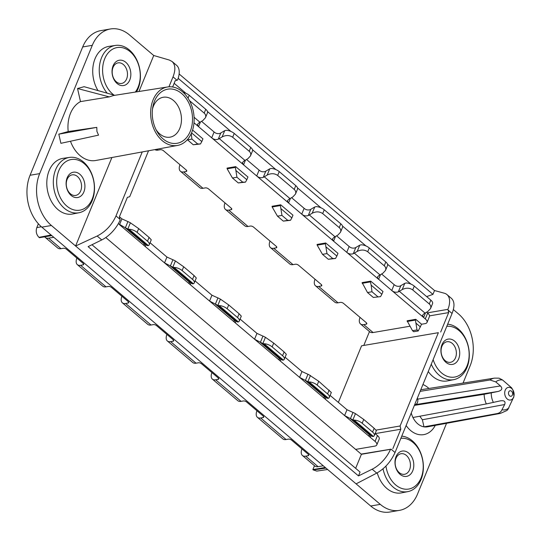 <?xml version="1.0" encoding="UTF-8"?>
<svg xmlns="http://www.w3.org/2000/svg" width="541" height="541" viewBox="0 0 541 541"><rect width="100%" height="100%" fill="white"/><g stroke="black" fill="none" stroke-linecap="round" stroke-linejoin="round"><path stroke-width="0.81" d="M58.813 134.154L96.792 127.372L96.92 131.395L98.543 135.128L60.89 143.324L58.813 134.154L68.207 131.544A30.709 22.235 -99.7 0 1 70.499 113.306A30.709 22.235 -99.7 0 1 80.494 101.6L109.296 96.886L77.532 88.514L84.112 86.688L114.78 95.317M96.792 127.372L68.207 131.544M156.917 149.228L157.972 150.127L160.373 149.715A2.353 1.062 22.3 0 1 163.504 150.743L186.165 169.955A2.353 1.062 -157.7 0 1 186.74 171.118A2.353 1.062 -157.7 0 1 186.097 171.524L183.697 171.937L202.99 188.295L205.391 187.883A2.353 1.062 22.3 0 1 208.522 188.91L231.183 208.123A2.353 1.062 -157.7 0 1 231.758 209.293A2.353 1.062 -157.7 0 1 231.108 209.698L228.708 210.104A10.59 5.532 130.3 0 1 225.448 209.435A10.59 5.532 130.3 0 1 224.988 202.875M110.432 28.977A37.66 27.273 -99.7 0 0 92.288 45.322L39.669 173.62A37.66 27.273 -99.7 0 0 51.409 225.496L380.289 504.368L370.693 506.011L41.806 227.139A37.66 27.273 -99.7 0 1 30.066 175.264L82.685 46.966A37.66 27.273 -99.7 0 1 100.836 30.621L110.432 28.977A37.66 27.273 -99.7 0 1 129.542 34.989L153.732 55.5L169.333 60.051L172.065 61.491L176.576 65.312A23.534 12.287 130.3 0 1 177.536 80.075L175.21 80.724L172.64 86.986M91.97 244.742L360.069 472.07L358.494 475.911L372.154 469.209A23.534 12.287 130.3 0 0 390.521 449.321L361.408 454.298L355.653 468.33M358.494 475.911L88.102 246.635L101.755 239.934A23.534 12.287 130.3 0 0 120.129 220.045L119.399 216.799L127.372 197.364L129.698 196.714L148.545 150.77M111.892 157.526L75.598 246.013L97.157 236.032C105.596 231.697 111.879 224.995 115.997 215.927L142.242 151.933M427.417 312.86L447.928 309.351A23.534 12.287 -49.7 0 0 446.967 294.588L451.478 298.416C454.589 301.411 454.785 306.429 452.066 313.469L395.038 452.533C390.933 461.622 384.84 468.479 376.752 473.105L356.1 483.857M179.125 73.968L434.524 290.531L432.949 294.372L426.646 296.603M446.967 294.588A23.534 12.287 -49.7 0 0 444.33 293.222L434.524 290.531M295.487 194.07L297.509 189.134A7.06 3.178 -157.7 0 0 295.778 185.637L294.216 189.438C295.711 190.784 296.137 192.325 295.487 194.07L292.897 196.877L290.01 198.601A14.12 7.371 -49.7 0 1 288.982 199.176L287.386 200.785L288.279 202.726L333.581 241.158L332.377 239.075L333.993 237.343A14.12 7.371 -49.7 0 0 335.028 236.769L337.909 235.044L340.505 232.238C341.148 230.493 340.729 228.951 339.234 227.605L322.7 213.587C319.555 211.436 316.052 211.321 312.191 213.235L309.303 214.96L335.028 236.769M153.096 99.869A29.654 21.478 80.3 0 0 155.281 131.808A29.654 21.478 80.3 0 0 177.583 145.428A29.654 21.478 80.3 0 0 191.676 132.586A29.654 21.478 80.3 0 0 189.614 100.883A29.654 21.478 80.3 0 0 167.582 86.966A29.654 21.478 80.3 0 0 153.096 99.869M177.583 145.428L95.852 160.474A30.709 22.235 -99.7 0 1 70.472 141.235M156.051 129.684A20.24 14.654 80.3 0 0 159.771 133.931A20.24 14.654 80.3 0 0 169.928 137.184A20.24 14.654 80.3 0 0 179.795 128.379A20.24 14.654 80.3 0 0 173.485 100.498A20.24 14.654 80.3 0 0 163.098 97.285A20.24 14.654 80.3 0 0 153.461 106.05A20.24 14.654 80.3 0 0 152.508 108.971M190.249 131.375A27.456 19.882 80.3 0 0 181.688 93.552A27.456 19.882 80.3 0 0 152.785 107.132A27.456 19.882 80.3 0 0 156.924 131.328A27.456 19.882 80.3 0 0 163.084 138.909A27.456 19.882 80.3 0 0 190.249 131.375M446.548 423.312L417.544 494.034A37.66 27.273 -99.7 0 1 399.393 510.379L389.797 512.023A37.66 27.273 -99.7 0 1 370.693 506.011M167.582 86.966L113.454 95.527L109.296 96.886M51.78 235.599L39.419 237.715L38.993 237.357C36.355 234.645 35.618 231.399 36.795 227.626L41.332 226.733M77.532 88.514L80.494 101.6M228.708 210.104L248.001 226.463L250.402 226.057A2.353 1.062 22.3 0 1 253.533 227.078L276.194 246.29A2.353 1.062 -157.7 0 1 276.769 247.46A2.353 1.062 -157.7 0 1 276.126 247.866L273.726 248.278A10.59 5.532 130.3 0 1 270.466 247.602A10.59 5.532 130.3 0 1 270 241.043M248.001 226.463A10.59 5.532 130.3 0 1 244.742 225.793L225.448 209.435M157.972 150.127A10.59 5.532 130.3 0 1 154.902 149.6M168.948 86.81L173.025 76.863C175.737 69.816 175.419 64.69 172.065 61.491M463.049 383.082L470.163 365.736A37.66 27.273 -99.7 0 0 458.423 313.861L453.365 309.574M189.472 100.619L204.187 113.103C205.681 114.442 206.107 115.984 205.458 117.728L202.868 120.535L199.981 122.266A14.12 7.371 -49.7 0 1 198.953 122.834L197.337 124.572L198.54 126.648L243.551 164.816L242.348 162.74L243.964 161.008A14.12 7.371 -49.7 0 0 244.999 160.434L247.879 158.702L250.476 155.896C251.119 154.158 250.699 152.609 249.205 151.27L232.671 137.245C229.526 135.101 226.023 134.98 222.162 136.893L219.274 138.624L244.999 160.434M205.458 117.728L207.48 112.799A7.06 3.178 -157.7 0 0 205.749 109.296L204.187 113.103M118.317 223.683L124.957 227.538L144.63 244.221L144.021 244.356M147.328 245.6A4.707 2.455 -49.7 0 0 147.429 245.648L148.376 245.6A7.06 3.178 -157.7 0 0 149.248 244.721A7.06 3.178 -157.7 0 0 147.517 241.225L137.103 232.393A7.06 3.178 -157.7 0 0 129.083 229.242L127.832 229.026A4.707 2.455 -49.7 0 1 127.723 228.978L147.328 245.6L144.63 244.221C143.595 244.14 143.805 244.911 145.245 246.52L164.538 262.879L169.969 265.712L189.641 282.388L189.039 282.524M76.883 258.071A10.59 5.532 -49.7 0 0 77.343 264.637L102.763 286.189A10.59 5.532 -49.7 0 0 106.022 286.858L108.423 286.446A2.353 1.062 22.3 0 1 111.554 287.467L128.089 301.493A2.353 1.062 -157.7 0 1 128.67 302.656A2.353 1.062 -157.7 0 1 128.021 303.061L125.62 303.474L151.04 325.026L153.441 324.614A2.353 1.062 22.3 0 1 156.572 325.641L173.106 339.66A2.353 1.062 -157.7 0 1 173.681 340.83A2.353 1.062 -157.7 0 1 173.039 341.229L170.638 341.642L196.052 363.194L198.452 362.781A2.353 1.062 22.3 0 1 201.583 363.809L218.118 377.828A2.353 1.062 -157.7 0 1 218.699 378.998A2.353 1.062 -157.7 0 1 218.05 379.403L215.649 379.809L241.07 401.361L243.47 400.955A2.353 1.062 22.3 0 1 246.601 401.977L263.136 416.002A2.353 1.062 -157.7 0 1 263.71 417.165A2.353 1.062 -157.7 0 1 263.068 417.571L260.667 417.983L286.081 439.535L288.481 439.123A2.353 1.062 22.3 0 1 291.613 440.144L308.147 454.17A2.353 1.062 -157.7 0 1 308.728 455.333A2.353 1.062 -157.7 0 1 308.079 455.738L305.679 456.151L318.081 466.667L323.248 465.781M77.343 264.637A10.59 5.532 -49.7 0 0 80.609 265.306L106.022 286.858M149.248 244.721L151.27 239.791L149.073 237.418L147.517 241.225M83.476 263.744L83.01 264.894L80.609 265.306M202.99 188.295A10.59 5.532 130.3 0 1 199.724 187.626L180.437 171.267A10.59 5.532 130.3 0 1 179.97 164.701M183.697 171.937A10.59 5.532 130.3 0 1 180.437 171.267M250.476 155.896L252.498 150.966A7.06 3.178 -157.7 0 0 250.767 147.47L249.205 151.27M172.741 267.146L192.339 283.768A4.707 2.455 -49.7 0 0 192.447 283.815L193.394 283.775A7.06 3.178 -157.7 0 0 194.266 282.896L196.288 277.959L194.091 275.592L192.528 279.393L182.121 270.561A7.06 3.178 -157.7 0 0 174.094 267.41L172.843 267.2A4.707 2.455 -49.7 0 1 172.741 267.146L169.969 265.712M194.266 282.896A7.06 3.178 -157.7 0 0 192.528 279.393M192.339 283.768L189.641 282.388C188.613 282.314 188.816 283.078 190.263 284.688L209.556 301.046L214.987 303.88L234.659 320.556L234.05 320.691M121.901 296.238A10.59 5.532 -49.7 0 0 122.361 302.804L147.774 324.357A10.59 5.532 -49.7 0 0 151.04 325.026M122.361 302.804A10.59 5.532 -49.7 0 0 125.62 303.474M79.013 212.741L72.643 213.999A28.24 20.45 -99.7 0 1 51.28 201.171A28.24 20.45 -99.7 0 1 49.136 170.652A28.24 20.45 -99.7 0 1 63.121 158.33L69.546 157.404A28.078 20.335 -99.7 0 1 90.279 170.713A28.078 20.335 -99.7 0 1 92.18 200.623A28.078 20.335 -99.7 0 1 79.013 212.741A28.078 20.335 -99.7 0 1 57.779 199.994A28.078 20.335 -99.7 0 1 55.649 169.644A28.078 20.335 -99.7 0 1 69.546 157.404M92.22 199.027A25.684 18.597 -99.7 0 1 66.814 206.074A25.684 18.597 -99.7 0 1 58.8 170.692A25.684 18.597 -99.7 0 1 84.213 163.646A25.684 18.597 -99.7 0 1 92.22 199.027M83.862 191.94A12.835 9.292 80.3 0 0 79.858 174.263A12.835 9.292 80.3 0 0 67.165 177.786A12.835 9.292 80.3 0 0 71.162 195.463A12.835 9.292 80.3 0 0 83.862 191.94M80.704 190.892A10.441 7.56 80.3 0 0 79.912 179.612A10.441 7.56 80.3 0 0 72.014 174.871A10.441 7.56 80.3 0 0 67.125 179.375A10.441 7.56 80.3 0 0 67.828 190.5A10.441 7.56 80.3 0 0 75.537 195.443A10.441 7.56 80.3 0 0 80.704 190.892M38.37 223.778L36.795 227.626M420.127 391.353L490.018 379.992L495.766 381.905L500.452 385.943C502.805 388.424 502.055 390.257 498.193 391.441L484.148 394.301L414.365 405.392M414.589 404.851L415.447 404.614C417.382 403.782 418.132 401.949 417.706 399.116L417.436 397.919M284.296 359.231L286.317 354.301L284.12 351.927L282.558 355.728L272.15 346.903A7.06 3.178 -157.7 0 0 264.123 343.745L262.872 343.535A4.707 2.455 -49.7 0 1 262.77 343.488L259.998 342.047L279.67 358.73L282.368 360.103A4.707 2.455 -49.7 0 0 282.47 360.15L283.423 360.11A7.06 3.178 -157.7 0 0 284.296 359.231A7.06 3.178 -157.7 0 0 282.558 355.728M369.273 247.954A7.06 3.178 22.3 0 0 361.246 244.796L359.758 245.174A4.707 2.455 130.3 0 0 359.596 245.269L355.173 247.859C352.928 248.502 350.92 248.042 349.141 246.486L346.747 252.322C348.796 254.02 350.974 254.48 353.287 253.702A14.12 7.371 -49.7 0 0 354.314 253.127L357.202 251.403C361.07 249.489 364.573 249.611 367.711 251.754L384.245 265.78C385.74 267.119 386.166 268.661 385.517 270.405L387.539 265.475A7.06 3.178 22.3 0 0 385.807 261.972L369.273 247.954L367.711 251.754M205.749 109.296L189.215 95.277A7.06 3.178 -157.7 0 0 183.162 92.383M500.398 413.398L427.451 426.829A18.827 13.633 -99.7 0 1 423.982 426.856L422.372 419.748L504.658 404.533L501.223 411.194L499.573 412.715L497.598 413.493A17.887 12.957 -99.7 0 0 500.398 413.398L506.836 410.538L507.83 409.598L513.673 397.155M495.766 381.905A15.134 10.962 -99.7 0 1 498.998 380.167A15.134 10.962 -99.7 0 1 502.596 380.012L511.543 387.755M504.658 404.533C505.767 401.503 504.32 400.279 500.33 400.861L486.332 403.938L412.939 417.496A18.827 13.633 -99.7 0 0 417.774 423.846A18.827 13.633 -99.7 0 0 423.982 426.856L497.598 413.493M44.747 236.802A10.59 5.532 -49.7 0 0 45.343 237.499A10.59 5.532 -49.7 0 0 48.609 238.168L61.011 248.684L63.412 248.278A2.353 1.062 22.3 0 1 66.543 249.3L83.077 263.325A2.353 1.062 -157.7 0 1 83.652 264.488A2.353 1.062 -157.7 0 1 83.01 264.894M45.343 237.499L57.745 248.015A10.59 5.532 -49.7 0 0 61.011 248.684M236.113 170.652L246.824 179.734L247.94 177.015L235.693 166.628L227.051 168.109L227.146 168.806L235.376 167.399L236.944 177.245L232.461 178.016L238.277 182.946L245.486 182.134L242.753 182.175L236.944 177.245M281.131 208.826L291.842 217.908L292.958 215.183L280.705 204.796L272.069 206.277L272.164 206.973L280.394 205.566L281.956 215.419L277.479 216.184L283.288 221.113L290.497 220.302L287.771 220.343L281.956 215.419M326.142 246.994L336.854 256.076L337.969 253.35L325.723 242.97L317.08 244.444L317.175 245.147L325.405 243.734L326.974 253.587L322.49 254.351L328.306 259.281L335.515 258.476L332.783 258.517L326.974 253.587M370.734 281.137L370.423 281.908L371.16 285.161L381.872 294.243L382.987 291.525L370.734 281.137L362.098 282.612L367.508 292.525L373.317 297.449L380.526 296.644L373.317 297.449M192.582 130.07L202.929 138.848L201.813 141.566L191.561 132.876M273.726 248.278L293.019 264.63L295.42 264.224A2.353 1.062 22.3 0 1 298.551 265.246L321.205 284.465A2.353 1.062 -157.7 0 1 321.787 285.628A2.353 1.062 -157.7 0 1 321.138 286.033L318.737 286.446A10.59 5.532 130.3 0 1 315.477 285.776A10.59 5.532 130.3 0 1 315.018 279.21M318.737 286.446L338.03 302.804L340.431 302.392A2.353 1.062 22.3 0 1 343.562 303.42L366.223 322.632A2.353 1.062 -157.7 0 1 366.798 323.795A2.353 1.062 -157.7 0 1 366.156 324.201L363.755 324.614A10.59 5.532 130.3 0 1 360.495 323.944A10.59 5.532 130.3 0 1 360.029 317.378M363.755 324.614L373.094 332.532L409.943 326.23M415.752 319.305L407.109 320.786L412.519 330.693L413.737 331.728L418.22 330.957L421.567 324.242L415.752 319.305L415.434 320.076L417.003 329.922L412.519 330.693M430.825 300.14L429.263 303.947C430.758 305.286 431.177 306.835 430.535 308.573L432.557 303.643A7.06 3.178 -157.7 0 0 430.825 300.14L414.284 286.121A7.06 3.178 -157.7 0 0 406.264 282.97L404.776 283.342A4.707 2.455 130.3 0 0 404.607 283.437L400.184 286.033C397.946 286.669 395.931 286.209 394.159 284.654L391.765 290.49L425.294 318.92A7.06 3.178 22.3 0 1 427.032 322.422A7.06 3.178 22.3 0 1 425.091 323.64L421.567 324.242M400.834 285.695L398.298 291.87C395.985 292.647 393.807 292.187 391.765 290.49L377.943 278.669L377.442 277.006L379.004 275.511A14.12 7.371 -49.7 0 0 380.039 274.943L354.314 253.127M380.512 274.659L378.599 279.325L346.747 252.322L333.581 241.158L335.494 236.491M246.554 159.5L259.112 170.151C260.89 171.707 262.899 172.16 265.144 171.524L265.787 171.193L263.257 177.36C260.945 178.145 258.767 177.685 256.718 175.981L243.551 164.816L245.465 160.15M127.723 228.978L124.957 227.538M53.775 237.289L48.609 238.168M250.767 147.47L234.226 133.444A7.06 3.178 -157.7 0 0 226.206 130.293L224.718 130.665A4.707 2.455 130.3 0 0 224.549 130.76L220.126 133.356C217.888 133.992 215.873 133.532 214.101 131.977L201.536 121.333M340.505 232.238L342.527 227.308A7.06 3.178 -157.7 0 0 340.796 223.805L324.255 209.786A7.06 3.178 -157.7 0 0 316.235 206.628L314.747 207A4.707 2.455 130.3 0 0 314.578 207.095L310.155 209.692C307.917 210.334 305.902 209.874 304.13 208.319L291.565 197.668M349.141 246.486L336.583 235.835M394.159 284.654L381.594 274.01M427.032 322.422L429.419 316.586A7.06 3.178 -157.7 0 0 427.688 313.09L426.612 312.177M105.779 237.54L361.408 454.298M500.756 400.773L500.33 400.861M422.372 419.748L419.802 416.225M420.776 389.77A18.827 13.633 -99.7 0 1 421.101 389.709L494.366 378.132A17.887 12.957 -99.7 0 0 490.018 379.992M502.596 380.012L499.066 378.152L494.366 378.132M119.419 216.758L121.914 218.875L127.906 221.594A14.12 7.371 130.3 0 1 128.589 221.871L130.388 222.797L127.832 229.026M149.073 237.418L138.665 228.593L130.388 222.797M150.06 242.74L166.932 257.049L172.917 259.761A14.12 7.371 130.3 0 1 173.6 260.038L175.399 260.965L172.843 267.2M195.078 280.914L211.944 295.217L217.935 297.929A14.12 7.371 130.3 0 1 218.618 298.213L220.417 299.139L217.861 305.367L219.112 305.577L238.405 321.942A7.06 3.178 -157.7 0 0 239.278 321.063A7.06 3.178 -157.7 0 0 237.546 317.56L227.132 308.735A7.06 3.178 -157.7 0 0 219.112 305.577M240.089 319.082L256.961 333.384L262.946 336.103A14.12 7.371 130.3 0 1 263.629 336.38L265.428 337.307L262.872 343.535M285.107 357.249L301.973 371.552L307.964 374.271A14.12 7.371 130.3 0 1 308.647 374.548L318.723 381.27L317.161 385.07L327.575 393.902A7.06 3.178 22.3 0 1 329.307 397.398A7.06 3.178 22.3 0 1 328.434 398.277L309.141 381.919L307.89 381.703A4.707 2.455 -49.7 0 1 307.782 381.655L305.428 380.445L307.964 374.271M330.118 395.417L346.991 409.726L352.975 412.438A14.12 7.371 130.3 0 1 353.658 412.715L355.457 413.642L352.901 419.877L354.152 420.087L373.452 436.452A7.06 3.178 -157.7 0 0 374.325 435.573A7.06 3.178 -157.7 0 0 372.587 432.07L362.179 423.238A7.06 3.178 -157.7 0 0 354.152 420.087M375.136 433.584L377.456 435.559L375.069 441.388A7.06 3.178 -157.7 0 1 376.8 444.891A7.06 3.178 -157.7 0 1 374.859 446.109L355.626 449.395M376.8 444.891L379.194 439.062A7.06 3.178 -157.7 0 0 377.456 435.559M352.901 419.877A4.707 2.455 -49.7 0 1 352.8 419.823L350.027 418.389L369.699 435.065C368.671 434.991 368.874 435.755 370.321 437.365L375.069 441.388M328.434 398.277L327.488 398.325A4.707 2.455 -49.7 0 1 327.379 398.277L324.688 396.898C323.653 396.817 323.863 397.588 325.303 399.197L344.597 415.556L350.027 418.389M279.068 358.866L279.67 358.73C278.642 358.649 278.845 359.413 280.292 361.03L299.586 377.388L305.428 380.445M217.861 305.367A4.707 2.455 -49.7 0 1 217.752 305.32L237.357 321.936L234.659 320.556C233.624 320.482 233.834 321.246 235.274 322.855L254.568 339.214L259.998 342.047M191.237 133.6L191.927 139.078L197.742 144.007L200.468 143.967L193.259 144.772L187.348 139.679M201.813 141.566L200.468 143.967M191.927 139.078L187.45 139.849M197.742 144.007L193.259 144.772M220.775 133.018L218.239 139.193A14.12 7.371 -49.7 0 0 219.274 138.624M218.239 139.193C215.927 139.97 213.749 139.51 211.707 137.813L214.101 131.977M373.094 332.532A10.59 5.532 130.3 0 1 369.834 331.863L360.495 323.944M175.399 260.965L183.676 266.76L194.091 275.592M235.693 166.628L235.376 167.399M232.461 178.016L227.146 168.806M246.824 179.734L245.486 182.134M242.753 182.175L238.277 182.946M263.257 177.36A14.12 7.371 -49.7 0 0 264.285 176.792L290.01 198.601M265.787 171.193L269.567 168.927A4.707 2.455 130.3 0 1 269.729 168.833L271.217 168.461A7.06 3.178 -157.7 0 1 279.244 171.612L295.778 185.637M269.729 168.833L267.173 175.061C271.041 173.154 274.544 173.269 277.682 175.419L294.216 189.438M267.173 175.061L264.285 176.792M237.357 321.936A4.707 2.455 -49.7 0 0 237.458 321.983L238.405 321.942M220.417 299.139L228.694 304.928L239.102 313.76L237.546 317.56M239.278 321.063L241.3 316.133L239.102 313.76M217.752 305.32L214.987 303.88M284.12 351.927L273.705 343.102L265.428 337.307M280.705 204.796L280.394 205.566M277.479 216.184L272.164 206.973M291.842 217.908L290.497 220.302M287.771 220.343L283.288 221.113M310.805 209.36L308.269 215.534A14.12 7.371 -49.7 0 0 309.303 214.96M308.269 215.534C305.956 216.312 303.778 215.852 301.736 214.148L304.13 208.319M166.912 334.412A10.59 5.532 -49.7 0 0 167.372 340.972L192.792 362.524A10.59 5.532 -49.7 0 0 196.052 363.194M167.372 340.972A10.59 5.532 -49.7 0 0 170.638 341.642M380.039 274.943L382.927 273.212L385.517 270.405M325.723 242.97L325.405 243.734M322.49 254.351L317.175 245.147M336.854 256.076L335.515 258.476M332.783 258.517L328.306 259.281M293.019 264.63A10.59 5.532 130.3 0 1 289.753 263.961L270.466 247.602M429.263 303.947L412.729 289.922C409.584 287.778 406.081 287.656 402.22 289.57L399.332 291.301L425.057 313.111L427.938 311.379L430.535 308.573M425.524 312.826L423.61 317.493L422.406 315.417L424.022 313.679A14.12 7.371 -49.7 0 0 425.057 313.111M398.298 291.87A14.12 7.371 -49.7 0 0 399.332 291.301M338.03 302.804A10.59 5.532 130.3 0 1 334.771 302.135L315.477 285.776M301.959 448.915A10.59 5.532 -49.7 0 0 302.419 455.481A10.59 5.532 -49.7 0 0 305.679 456.151M302.419 455.481L314.821 465.997A10.59 5.532 -49.7 0 0 318.081 466.667M395.038 452.533L391.069 449.165L390.521 449.321M391.069 449.165L361.165 454.095M370.423 281.908L362.193 283.315M399.393 510.379A37.66 27.273 -99.7 0 1 380.289 504.368M447.928 309.351L448.665 312.597L429.527 315.87M392.854 448.672L400.827 429.229L375.177 433.618M314.47 465.7L312.874 469.588L313.293 469.946L325.973 468.093M325.236 467.471L312.874 469.588M438.366 332.681L361.571 345.821L438.366 332.681L400.097 425.99L400.827 429.229M400.097 425.99L376.069 430.102M440.692 332.032L448.665 312.597M369.483 331.565L363.897 345.172M418.22 330.957L417.003 329.922M420.452 326.96L416.171 323.329M415.434 320.076L407.204 321.482M401.747 436.161A28.078 20.335 -99.7 0 1 420.12 451.573A28.078 20.335 -99.7 0 1 421.06 479.495A28.078 20.335 -99.7 0 1 407.894 491.613L401.523 492.871A28.24 20.45 -99.7 0 1 377.226 472.854M447.671 324.187A28.078 20.335 -99.7 0 1 466.044 339.599A28.078 20.335 -99.7 0 1 466.984 367.522A28.078 20.335 -99.7 0 1 453.818 379.64L447.448 380.898A28.24 20.45 -99.7 0 1 428.256 371.532M406.122 425.497A25.887 18.746 80.3 0 0 410.585 430.494A25.887 18.746 80.3 0 0 435.275 425.388M428.959 388.472A25.887 18.746 80.3 0 0 428.127 387.728A25.887 18.746 80.3 0 0 422.927 384.529M327.636 469.5L316.789 471.089L313.293 469.946M412.939 417.496A18.827 13.633 -99.7 0 1 411.248 412.999M381.872 294.243L380.526 296.644M377.801 296.684L371.985 291.755L367.508 292.525M371.16 285.161L371.985 291.755M361.571 345.821L338.362 402.409M211.93 372.58A10.59 5.532 -49.7 0 0 212.39 379.14A10.59 5.532 -49.7 0 0 215.649 379.809M212.39 379.14L237.803 400.692A10.59 5.532 -49.7 0 0 241.07 401.361M305.016 380.215L324.688 396.898L324.079 397.033M309.141 381.919A7.06 3.178 22.3 0 1 317.161 385.07M329.307 397.398L331.329 392.468L318.723 381.27M256.941 410.747A10.59 5.532 -49.7 0 0 257.401 417.314A10.59 5.532 -49.7 0 0 260.667 417.983M257.401 417.314L282.821 438.866A10.59 5.532 -49.7 0 0 286.081 439.535M355.457 413.642L363.735 419.437L374.149 428.269L372.587 432.07M369.097 435.201L369.699 435.065L372.397 436.445A4.707 2.455 -49.7 0 0 372.499 436.492L373.452 436.452M374.325 435.573L376.347 430.636L374.149 428.269M455.508 357.79A10.441 7.56 80.3 0 0 454.717 346.51A10.441 7.56 80.3 0 0 446.819 341.77A10.441 7.56 80.3 0 0 441.929 346.274A10.441 7.56 80.3 0 0 442.633 357.391A10.441 7.56 80.3 0 0 450.342 362.342A10.441 7.56 80.3 0 0 455.508 357.79M458.667 358.839A12.835 9.292 80.3 0 0 454.663 341.161A12.835 9.292 80.3 0 0 441.97 344.678A12.835 9.292 80.3 0 0 445.967 362.355A12.835 9.292 80.3 0 0 458.667 358.839M446.792 326.331A25.684 18.597 -99.7 0 1 465.436 338.849A25.684 18.597 -99.7 0 1 467.025 365.926A25.684 18.597 -99.7 0 1 449.774 377.03A25.684 18.597 -99.7 0 1 433.138 359.63M453.818 379.64A28.078 20.335 -99.7 0 1 431.265 364.188M407.894 491.613A28.078 20.335 -99.7 0 1 383.014 468.817M400.867 438.298A25.684 18.597 -99.7 0 1 419.512 450.822A25.684 18.597 -99.7 0 1 421.101 477.899A25.684 18.597 -99.7 0 1 401.774 488.455A25.684 18.597 -99.7 0 1 385.936 466.085M412.742 470.812A12.835 9.292 80.3 0 0 408.739 453.128A12.835 9.292 80.3 0 0 396.046 456.651A12.835 9.292 80.3 0 0 400.049 474.329A12.835 9.292 80.3 0 0 412.742 470.812M409.584 469.764A10.441 7.56 80.3 0 0 408.793 458.484A10.441 7.56 80.3 0 0 400.895 453.743A10.441 7.56 80.3 0 0 396.005 458.247A10.441 7.56 80.3 0 0 396.709 469.365A10.441 7.56 80.3 0 0 404.418 474.315A10.441 7.56 80.3 0 0 409.584 469.764M138.969 91.49L153.732 55.5M174.155 83.3L185.928 93.282M207.48 111.554L230.939 131.449M252.491 149.729L275.957 169.624M297.509 187.896L320.969 207.791M342.521 226.064L365.987 245.959M387.539 264.231L410.998 284.126M432.949 294.372L178.158 78.323M98.002 90.597A28.24 20.45 -99.7 0 1 95.06 58.678A28.24 20.45 -99.7 0 1 109.045 46.364L115.47 45.43A28.078 20.335 -99.7 0 1 136.204 58.739A28.078 20.335 -99.7 0 1 138.104 88.65A28.078 20.335 -99.7 0 1 136.515 91.875M107.179 93.174A28.078 20.335 -99.7 0 1 101.566 57.677A28.078 20.335 -99.7 0 1 115.47 45.43M113.995 95.094A25.684 18.597 -99.7 0 1 104.724 58.719A25.684 18.597 -99.7 0 1 130.138 51.679A25.684 18.597 -99.7 0 1 138.144 87.06A25.684 18.597 -99.7 0 1 135.318 92.065M129.786 79.967A12.835 9.292 80.3 0 0 125.782 62.289A12.835 9.292 80.3 0 0 113.089 65.813A12.835 9.292 80.3 0 0 117.086 83.49A12.835 9.292 80.3 0 0 129.786 79.967M126.628 78.918A10.441 7.56 80.3 0 0 125.837 67.639A10.441 7.56 80.3 0 0 117.938 62.898A10.441 7.56 80.3 0 0 113.042 67.409A10.441 7.56 80.3 0 0 113.752 78.526A10.441 7.56 80.3 0 0 121.461 83.476A10.441 7.56 80.3 0 0 126.628 78.918M231.108 209.698L231.582 208.549M51.409 225.496L41.806 227.139M97.157 236.032L101.755 239.934M376.752 473.105L372.154 469.209M39.669 173.62L30.066 175.264M92.288 45.322L82.685 46.966M38.993 237.357L51.05 234.977M290.483 198.317L288.569 202.983L256.718 175.981L259.112 170.151M173.025 76.863L176.995 80.23M200.454 121.982L198.54 126.648L193.989 122.793M121.914 218.875L119.527 224.711L145.245 246.52L145.921 244.877M186.097 171.524L186.564 170.381M166.932 257.049L164.538 262.879L190.263 284.688L190.939 283.044M128.494 301.919L128.021 303.061M500.452 385.943L417.706 399.116M355.816 247.528L353.287 253.702M129.083 229.242L148.376 245.6M510.819 399.955A6.418 4.646 80.3 0 0 513.95 396.005A6.418 4.646 80.3 0 0 513.889 392.462A6.418 4.646 80.3 0 0 512.929 390.027A6.418 4.646 80.3 0 0 507.992 387.457A6.418 4.646 80.3 0 0 504.915 394.95A6.418 4.646 80.3 0 0 510.819 399.955M508.912 407.928A15.134 10.962 -99.7 0 1 505.673 409.659A15.134 10.962 -99.7 0 1 502.082 409.821M189.215 95.277L188.025 98.178M194.077 117.255L199.981 122.266M511.164 396.249A2.806 2.036 80.3 0 0 512.51 392.969A2.806 2.036 80.3 0 0 509.926 390.771A2.806 2.036 80.3 0 0 508.581 394.058A2.806 2.036 80.3 0 0 511.164 396.249M498.193 391.441L415.447 404.614M346.991 409.726L344.597 415.556L370.321 437.365L370.998 435.721M325.98 397.554L325.303 399.197L299.586 377.388L301.973 371.552M256.961 333.384L254.568 339.214L280.292 361.03L280.968 359.38M211.944 295.217L209.556 301.046L235.274 322.855L235.95 321.212M138.665 228.593L137.103 232.393M125.37 227.768L127.906 221.594M224.718 130.665L222.162 136.893M234.226 133.444L232.671 137.245M174.094 267.41L193.394 283.775M183.676 266.76L182.121 270.561M170.388 265.935L172.917 259.761M366.156 324.201L366.622 323.058M279.244 171.612L277.682 175.419M228.694 304.928L227.132 308.735M215.399 304.103L217.935 297.929M273.705 343.102L272.15 346.903M314.747 207L312.191 213.235M324.255 209.786L322.7 213.587M340.796 223.805L339.234 227.605M260.417 342.277L262.946 336.103M173.505 340.086L173.039 341.229M262.77 343.488L282.368 360.103M264.123 343.745L283.423 360.11M385.807 261.972L384.245 265.78M321.138 286.033L321.611 284.884M276.126 247.866L276.593 246.716M414.284 286.121L412.729 289.922M404.776 283.342L402.22 289.57M425.294 318.92L427.688 313.09M308.079 455.738L308.553 454.596M493.392 402.45A15.134 10.962 -99.7 0 1 491.242 392.942M486.332 403.938A17.887 12.957 -99.7 0 1 484.148 394.301M359.758 245.174L357.202 251.403M452.066 313.469L448.104 310.108M218.05 379.403L218.523 378.254M327.379 398.277L307.782 381.655M310.446 375.474L307.89 381.703M329.131 390.095L327.575 393.902M263.535 416.421L263.068 417.571M363.735 419.437L362.179 423.238M352.8 419.823L372.397 436.445M350.446 418.612L352.975 412.438M115.997 215.927L119.96 219.288M513.639 397.527L513.95 396.005L512.929 390.027L511.495 387.64"/></g></svg>
